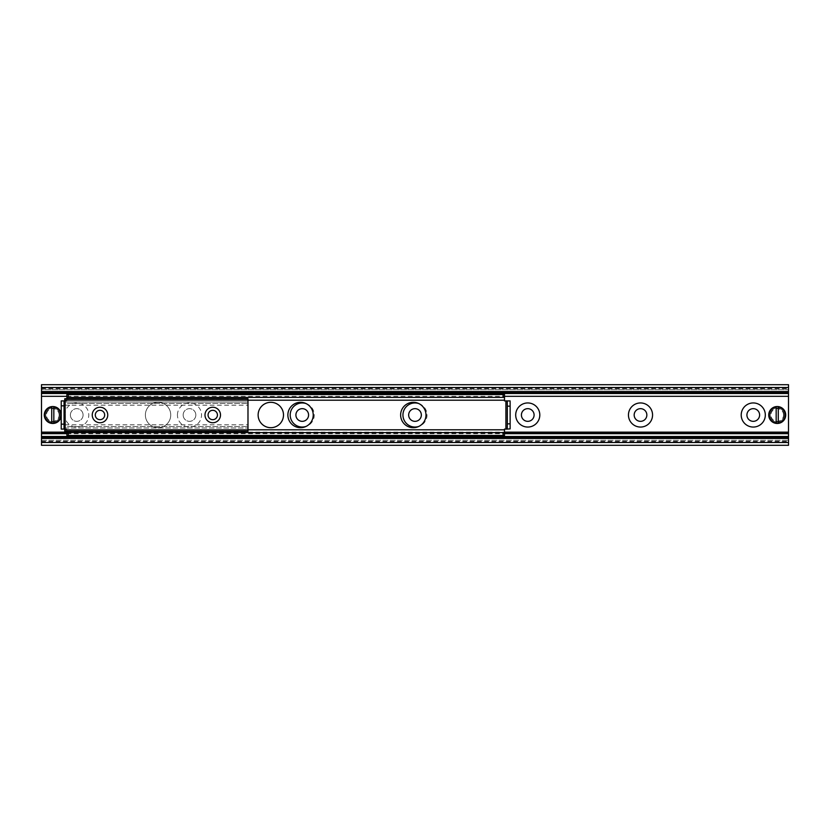 <?xml version="1.0" encoding="UTF-8"?>
<svg xmlns="http://www.w3.org/2000/svg" width="830" height="830" viewBox="0 0 830 830"><rect width="100%" height="100%" fill="white"/><g stroke="black" fill="none" stroke-linecap="round" stroke-linejoin="round"><path stroke-width="0.62" stroke-dasharray="4.15 3.11" d="M784.267 415A7.045 7.045 0 0 0 773.705 408.9A7.045 7.045 0 0 0 773.705 421.101A7.045 7.045 0 0 0 784.267 415A7.045 7.045 0 0 1 777.222 422.045A7.045 7.045 0 0 1 770.178 415A7.045 7.045 0 0 1 777.222 407.955A7.045 7.045 0 0 1 784.267 415A7.045 7.045 0 0 1 773.705 421.101A7.045 7.045 0 0 1 773.705 408.9A7.045 7.045 0 0 1 784.267 415A7.045 7.045 0 0 0 773.705 408.9A7.045 7.045 0 0 0 773.705 421.101A7.045 7.045 0 0 0 784.267 415M59.822 415A7.045 7.045 0 0 0 49.25 408.9A7.045 7.045 0 0 0 49.25 421.101A7.045 7.045 0 0 0 59.822 415A7.045 7.045 0 0 1 52.778 422.045A7.045 7.045 0 0 1 45.733 415A7.045 7.045 0 0 1 52.778 407.955A7.045 7.045 0 0 1 59.822 415A7.045 7.045 0 0 1 49.25 421.101A7.045 7.045 0 0 1 49.25 408.9A7.045 7.045 0 0 1 59.822 415A7.045 7.045 0 0 0 49.25 408.9A7.045 7.045 0 0 0 49.25 421.101A7.045 7.045 0 0 0 59.822 415M759.606 415A6.339 6.339 0 0 0 750.092 409.512A6.339 6.339 0 0 0 750.092 420.488A6.339 6.339 0 0 0 759.606 415M646.85 415A6.339 6.339 0 0 0 637.336 409.512A6.339 6.339 0 0 0 637.336 420.488A6.339 6.339 0 0 0 646.85 415M534.095 415A6.339 6.339 0 0 0 524.581 409.512A6.339 6.339 0 0 0 524.581 420.488A6.339 6.339 0 0 0 534.095 415M418.797 403.567A12.056 12.056 0 0 1 418.797 426.433M421.339 415A6.339 6.339 0 0 0 411.825 409.512A6.339 6.339 0 0 0 411.825 420.488A6.339 6.339 0 0 0 421.339 415M306.042 403.567A12.056 12.056 0 0 1 306.042 426.433M308.584 415A6.339 6.339 0 0 0 299.07 409.512A6.339 6.339 0 0 0 299.07 420.488A6.339 6.339 0 0 0 308.584 415M177.444 415A12.056 12.056 0 0 1 195.517 404.563A12.056 12.056 0 0 1 195.517 425.437A12.056 12.056 0 0 1 177.444 415M183.15 415A6.339 6.339 0 0 0 189.489 421.339A6.339 6.339 0 0 0 195.828 415A6.339 6.339 0 0 0 189.489 408.661A6.339 6.339 0 0 0 183.15 415M195.828 415A6.339 6.339 0 0 0 186.314 409.512A6.339 6.339 0 0 0 186.314 420.488A6.339 6.339 0 0 0 195.828 415M64.688 415A12.056 12.056 0 0 1 82.761 404.563A12.056 12.056 0 0 1 82.761 425.437A12.056 12.056 0 0 1 64.688 415M70.394 415A6.339 6.339 0 0 0 76.734 421.339A6.339 6.339 0 0 0 83.083 415A6.339 6.339 0 0 0 76.734 408.661A6.339 6.339 0 0 0 70.394 415M83.083 415A6.339 6.339 0 0 0 73.569 409.512A6.339 6.339 0 0 0 73.569 420.488A6.339 6.339 0 0 0 83.083 415M788.5 384.695L788.5 445.305L41.5 445.305L41.5 384.695L788.5 384.695M788.5 437.265L788.5 441.332L788.5 437.265M41.5 437.265L41.5 441.332L41.5 437.483L788.5 437.483M41.5 436.497L788.5 436.497M41.5 393.503L788.5 393.503M788.5 392.735L788.5 388.668L788.5 392.517L41.5 392.517L41.5 389.685L41.5 392.517M41.5 389.685L41.5 388.668L41.5 389.685L788.5 389.685L41.5 389.685M212.75 410.321A4.679 4.679 0 0 0 208.693 417.345A4.679 4.679 0 0 0 216.806 417.345A4.679 4.679 0 0 0 212.75 410.321M99.994 410.321A4.679 4.679 0 0 0 95.938 417.345A4.679 4.679 0 0 0 104.051 417.345A4.679 4.679 0 0 0 99.994 410.321M64.761 398.722L247.983 398.722L247.983 431.278L247.983 424.794L247.983 431.278L64.761 431.278L64.761 398.722L247.983 398.722M64.761 401.99L64.761 398.981L64.761 403.473L64.761 401.99L247.983 401.99L64.761 401.99M64.761 403.473L64.761 405.206L64.761 403.473L247.983 403.473L64.761 403.473M64.761 431.019L64.761 428.01L64.761 431.019L247.983 431.019L64.761 431.019M64.761 426.527L64.761 424.794L64.761 426.527L247.983 426.527L64.761 426.527M313.242 415A12.689 12.689 0 0 0 294.214 404.013A12.689 12.689 0 0 0 294.214 425.987A12.689 12.689 0 0 0 313.242 415M425.998 415A12.689 12.689 0 0 0 406.97 404.013A12.689 12.689 0 0 0 406.97 425.987A12.689 12.689 0 0 0 425.998 415M283.497 415A12.689 12.689 0 0 0 264.469 404.013A12.689 12.689 0 0 0 264.469 425.987A12.689 12.689 0 0 0 283.497 415M504.495 432.617L66.867 432.617M66.867 431.278L66.867 429.089L65.456 429.089L65.456 400.911L61.233 400.911L61.233 429.089L64.761 429.089M505.906 429.089L504.495 429.089L504.495 429.795L66.867 429.795L66.867 429.089L65.456 429.089L65.456 400.911L66.867 400.911L66.867 400.205L504.495 400.205L504.495 400.911L505.906 400.911L505.906 429.089L510.108 429.089M247.983 429.795L66.867 429.795L66.867 435.439L504.495 435.439L504.495 429.795M66.867 397.383L504.495 397.383M170.741 415A12.689 12.689 0 0 1 151.714 425.987A12.689 12.689 0 0 1 151.714 404.013A12.689 12.689 0 0 1 170.741 415A12.689 12.689 0 0 0 151.714 404.013A12.689 12.689 0 0 0 151.714 425.987A12.689 12.689 0 0 0 170.741 415M507.317 401.139L507.317 428.861M510.139 428.861L510.139 401.139M64.055 429.089L64.055 400.911M64.761 400.911L66.867 400.911L66.867 394.561L504.495 394.561L504.495 400.205M510.108 400.911L505.906 400.911M66.867 398.722L66.867 400.205L247.983 400.205M776.164 423.03L776.164 406.97M778.281 406.97L778.281 423.03M783.572 415A6.339 6.339 0 0 0 774.058 409.512A6.339 6.339 0 0 0 774.058 420.488A6.339 6.339 0 0 0 783.572 415M785.678 415A8.456 8.456 0 0 1 778.281 423.393A8.456 8.456 0 0 0 778.281 406.607A8.456 8.456 0 0 1 785.678 415M776.164 423.393A8.456 8.456 0 0 1 776.164 406.607A8.456 8.456 0 0 0 776.164 423.393M51.719 423.03L51.719 406.97M53.836 406.97L53.836 423.03M59.117 415A6.339 6.339 0 0 0 49.603 409.512A6.339 6.339 0 0 0 49.603 420.488A6.339 6.339 0 0 0 59.117 415M61.233 415A8.456 8.456 0 0 1 53.836 423.393A8.456 8.456 0 0 0 53.836 406.607A8.456 8.456 0 0 1 61.233 415M51.719 423.393A8.456 8.456 0 0 1 51.719 406.607A8.456 8.456 0 0 0 51.719 423.393M41.5 388.222L788.5 388.222M41.5 441.778L788.5 441.778M41.5 440.315L788.5 440.315L41.5 440.315M66.867 433.675L504.495 433.675M66.867 433.125L504.495 433.125M66.867 432.949L504.495 432.949M66.867 432.285L504.495 432.285M66.867 432.129L504.495 432.129M66.867 396.325L504.495 396.325M64.761 398.981L247.983 398.981L64.761 398.981M64.761 400.133L247.983 400.133M64.761 429.867L247.983 429.867M64.761 428.01L247.983 428.01L64.761 428.01M785.325 415A8.103 8.103 0 0 0 773.176 407.987A8.103 8.103 0 0 0 773.176 422.014A8.103 8.103 0 0 0 785.325 415M60.881 415A8.103 8.103 0 0 0 48.721 407.987A8.103 8.103 0 0 0 48.721 422.014A8.103 8.103 0 0 0 60.881 415M41.5 441.332L788.5 441.332M41.5 388.668L788.5 388.668M64.761 405.206L247.983 405.206M64.761 431.278L247.983 431.278M64.761 424.794L247.983 424.794"/><path stroke-width="1.25" d="M741.211 415A12.056 12.056 0 0 1 759.294 404.563A12.056 12.056 0 0 1 759.294 425.437A12.056 12.056 0 0 1 741.211 415M746.917 415A6.339 6.339 0 0 0 753.267 421.339A6.339 6.339 0 0 0 759.606 415A6.339 6.339 0 0 0 753.267 408.661A6.339 6.339 0 0 0 746.917 415M628.455 415A12.056 12.056 0 0 1 646.539 404.563A12.056 12.056 0 0 1 646.539 425.437A12.056 12.056 0 0 1 628.455 415M634.172 415A6.339 6.339 0 0 0 640.511 421.339A6.339 6.339 0 0 0 646.85 415A6.339 6.339 0 0 0 640.511 408.661A6.339 6.339 0 0 0 634.172 415M515.7 415A12.056 12.056 0 0 1 533.783 404.563A12.056 12.056 0 0 1 533.783 425.437A12.056 12.056 0 0 1 515.7 415M521.416 415A6.339 6.339 0 0 0 527.756 421.339A6.339 6.339 0 0 0 534.095 415A6.339 6.339 0 0 0 527.756 408.661A6.339 6.339 0 0 0 521.416 415M418.797 426.433A12.056 12.056 0 0 1 402.944 415A12.056 12.056 0 0 1 418.797 403.567M408.661 415A6.339 6.339 0 0 0 415 421.339A6.339 6.339 0 0 0 421.339 415A6.339 6.339 0 0 0 415 408.661A6.339 6.339 0 0 0 408.661 415M306.042 426.433A12.056 12.056 0 0 1 290.199 415A12.056 12.056 0 0 1 306.042 403.567M295.905 415A6.339 6.339 0 0 0 302.245 421.339A6.339 6.339 0 0 0 308.584 415A6.339 6.339 0 0 0 302.245 408.661A6.339 6.339 0 0 0 295.905 415M41.5 437.483L41.5 445.305L788.5 445.305L788.5 384.695L41.5 384.695L41.5 436.497L788.5 436.497M41.5 436.497L41.5 437.265L788.5 437.265M41.5 393.503L788.5 393.503M788.5 392.517L41.5 392.735M212.75 422.75A7.75 7.75 0 0 1 206.037 411.12A7.75 7.75 0 0 1 219.462 411.12A7.75 7.75 0 0 1 212.75 422.75M212.75 419.679A4.679 4.679 0 0 0 217.429 415A4.679 4.679 0 0 0 212.75 410.321A4.679 4.679 0 0 0 208.06 415A4.679 4.679 0 0 0 212.75 419.679M99.994 422.75A7.75 7.75 0 0 1 93.282 411.12A7.75 7.75 0 0 1 106.707 411.12A7.75 7.75 0 0 1 99.994 422.75M99.994 419.679A4.679 4.679 0 0 0 104.673 415A4.679 4.679 0 0 0 99.994 410.321A4.679 4.679 0 0 0 95.305 415A4.679 4.679 0 0 0 99.994 419.679M247.983 400.133L247.983 398.722L64.761 398.722L64.761 431.278L247.983 431.278L247.983 400.133L64.761 400.133M313.242 415A12.689 12.689 0 0 1 294.214 425.987A12.689 12.689 0 0 1 294.214 404.013A12.689 12.689 0 0 1 313.242 415M425.998 415A12.689 12.689 0 0 1 406.97 425.987A12.689 12.689 0 0 1 406.97 404.013A12.689 12.689 0 0 1 425.998 415M283.497 415A12.689 12.689 0 0 1 264.469 425.987A12.689 12.689 0 0 1 264.469 404.013A12.689 12.689 0 0 1 283.497 415M503.094 435.439L504.495 435.439L504.495 432.617L503.094 432.617L503.094 435.439L68.278 435.439L68.278 432.617L503.094 432.617M68.278 432.617L66.867 432.617L66.867 435.439L68.278 435.439M66.867 432.617L66.867 431.278M504.495 394.561L503.094 394.561L503.094 397.383L504.495 397.383L504.495 394.561M503.094 397.383L68.278 397.383L68.278 394.561L66.867 394.561L66.867 397.383L68.278 397.383M503.094 394.561L68.278 394.561M510.139 428.861L510.139 423.84L507.317 423.84L507.234 429.089L510.139 428.861M507.317 423.84L507.317 406.161L510.139 406.161L510.108 400.911L507.234 400.911L507.317 406.161M510.139 423.84L510.139 406.161M61.233 400.911L61.233 405.839L64.055 405.839L64.055 400.911L61.233 400.911M64.055 405.839L64.055 424.161L61.233 424.161L61.233 429.089L64.055 429.089L64.055 424.161M61.233 405.839L61.233 424.161M64.055 400.911L64.761 400.911M64.055 429.089L64.761 429.089M507.234 429.089L504.495 429.089L504.495 432.617M507.234 400.911L504.495 400.911L504.495 400.205L247.983 400.205M504.495 397.383L504.495 400.205M66.867 397.383L66.867 398.722M776.164 423.393L776.164 406.607L778.281 406.607L778.281 423.393L776.164 423.03A8.103 8.103 0 0 1 776.164 406.97L776.164 406.607A8.456 8.456 0 0 0 776.164 423.393A8.456 8.456 0 0 0 785.678 415A8.456 8.456 0 0 0 778.281 406.607L778.281 406.97A8.103 8.103 0 0 1 778.281 423.03L778.281 423.393A8.456 8.456 0 0 1 776.164 423.393M776.164 406.607A8.456 8.456 0 0 1 778.281 406.607A8.456 8.456 0 0 0 776.164 406.607M51.719 423.393L51.719 406.607L53.836 406.607L53.836 423.393L51.719 423.03A8.103 8.103 0 0 1 51.719 406.97L51.719 406.607A8.456 8.456 0 0 0 51.719 423.393A8.456 8.456 0 0 0 61.233 415A8.456 8.456 0 0 0 53.836 406.607L53.836 406.97A8.103 8.103 0 0 1 53.836 423.03L53.836 423.393A8.456 8.456 0 0 1 51.719 423.393M51.719 406.607A8.456 8.456 0 0 1 53.836 406.607A8.456 8.456 0 0 0 51.719 406.607M41.5 442.483L788.5 442.483M41.5 438.468L788.5 438.468M41.5 437.005L788.5 437.005M41.5 433.675L66.867 433.675M504.495 433.675L788.5 433.675M41.5 433.125L66.867 433.125M504.495 433.125L788.5 433.125M41.5 432.949L66.867 432.949M504.495 432.949L788.5 432.949M41.5 432.285L66.867 432.285M504.495 432.285L788.5 432.285M41.5 432.129L66.867 432.129M504.495 432.129L788.5 432.129M41.5 396.325L66.867 396.325M504.495 396.325L788.5 396.325M41.5 392.995L788.5 392.995M41.5 391.532L788.5 391.532M41.5 387.517L788.5 387.517M64.761 429.867L247.983 429.867M505.906 429.089L505.906 400.911M247.983 429.795L504.495 429.795M778.281 423.393A8.456 8.456 0 0 0 778.281 406.607M53.836 423.393A8.456 8.456 0 0 0 53.836 406.607"/></g></svg>
